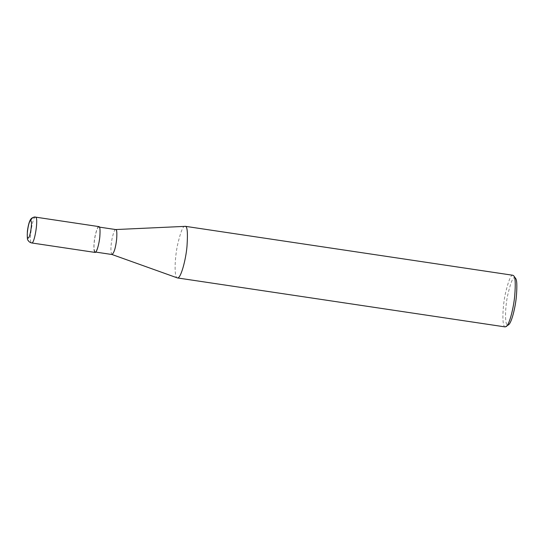 <?xml version="1.0" encoding="UTF-8"?>
<svg xmlns="http://www.w3.org/2000/svg" width="544" height="544" viewBox="0 0 544 544"><rect width="100%" height="100%" fill="white"/><g stroke="black" fill="none" stroke-linecap="round" stroke-linejoin="round"><path stroke-width="0.41" stroke-dasharray="2.72 2.04" d="M98.92 226.603C97.981 226.093 96.73 229.112 95.166 235.661C93.704 242.182 93.289 252.409 95.057 252.423M98.96 227.059L98.852 227.032C97.954 226.542 96.744 229.459 95.22 235.79C93.636 244.338 93.602 249.737 95.118 251.994C97.226 250.288 98.763 245.188 99.742 236.694C100.164 230.282 99.906 227.072 98.96 227.059M115.756 229.554L115.668 229.554C114.75 229.269 113.56 232.247 112.098 238.483C110.568 246.738 110.52 252.076 111.942 254.497L111.982 254.517M184.974 226.277C183.076 225.699 180.615 231.86 177.582 244.759C174.787 257.536 173.951 277.188 177.262 277.889M512.944 275.278C511.081 274.264 508.579 280.303 505.437 293.393C502.527 306.435 501.697 326.896 505.226 326.924M515.528 278.31L514.937 277.8C513.182 276.304 510.762 282.139 507.668 295.304C504.771 308.625 504.614 328.379 508.586 324.775M35.516 217.124C32.49 215.859 28.39 243.277 31.661 242.95M99.477 227.127L98.852 227.032M95.744 252.09L95.118 251.994"/><path stroke-width="0.82" d="M30.722 220.816C28.859 219.477 25.976 236.919 27.894 237.925C29.764 240.094 32.892 221.15 30.722 220.816C31.382 218.246 33.021 217.029 35.625 217.158L35.516 217.124C34.891 216.777 33.694 217.09 31.919 218.062C31.375 218.6 28.982 219.354 27.397 231.166C27.146 237.293 27.343 240.292 27.996 240.162C28.703 241.604 29.927 242.529 31.661 242.95C34.612 244.222 38.712 217.532 35.625 217.158M31.661 242.95L95.057 252.423C96.75 252.899 99.3 243.141 99.838 236.592C100.273 229.962 100.008 226.644 99.028 226.63L35.516 217.124M506.233 326.584C509.558 324.292 513.584 307.85 514.685 296.181C515.658 284.145 515.365 277.386 513.808 275.896L515.528 278.31C516.956 279.677 517.222 285.879 516.331 296.908C515.324 307.605 511.632 322.674 508.586 324.775L505.226 326.924L177.439 277.936L112.03 254.524C114.131 252.81 115.668 247.71 116.647 239.217C117.076 232.812 116.81 229.595 115.865 229.588L98.852 227.032M177.439 277.936C180.832 278.882 185.932 259.372 187 246.276C187.877 233.016 187.34 226.372 185.382 226.352L115.668 229.554M513.808 275.896L512.944 275.278L185.157 226.29M112.03 254.524L95.118 251.994"/></g></svg>

